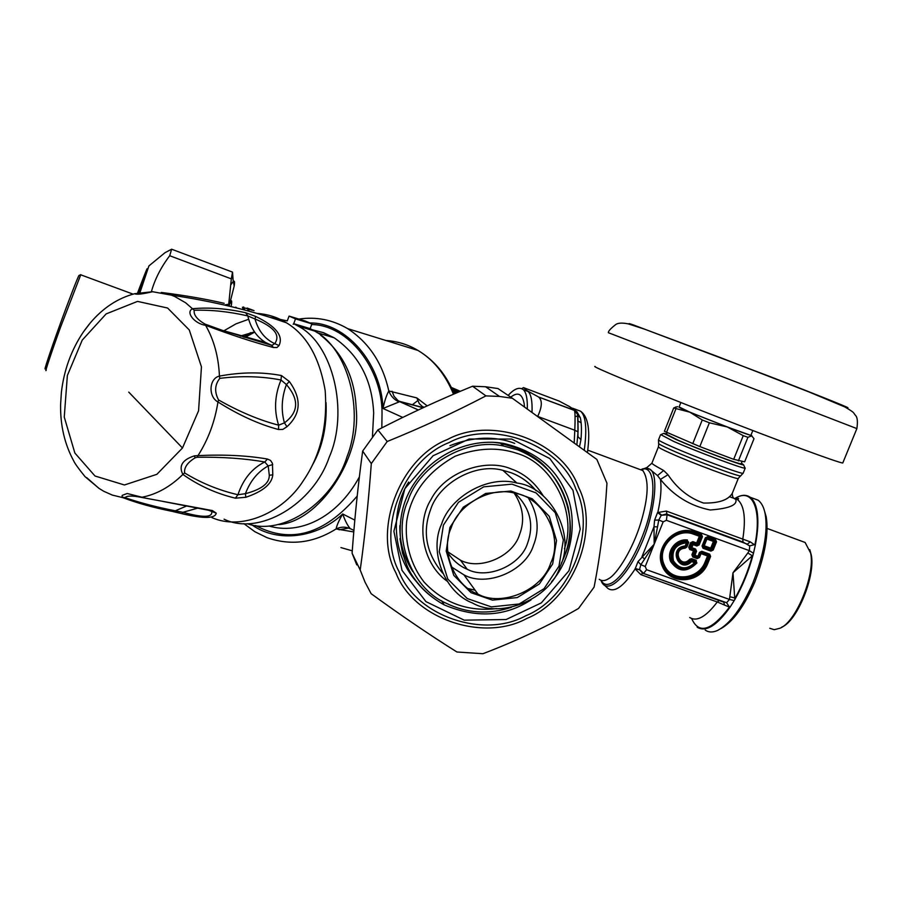 <?xml version="1.0" encoding="UTF-8"?>
<svg xmlns="http://www.w3.org/2000/svg" width="903" height="903" viewBox="0 0 903 903"><rect width="100%" height="100%" fill="white"/><g stroke="black" fill="none" stroke-linecap="round" stroke-linejoin="round"><path stroke-width="1.35" d="M305.507 321.118L311.919 323.884L310.135 328.636L293.712 323.68L295.518 318.883L289.073 316.095L305.507 321.118M247.264 523.729C283.486 536.517 333.376 501.458 346.989 456.805C365.015 411.745 347.881 347.915 314.425 330.983L310.135 328.636M311.919 323.884L295.518 318.883M289.073 316.095L287.278 320.892L269.263 317.134M248.652 319.256L236.033 323.838L223.831 330.837M224.068 519.18C259.003 536.371 313.307 504.337 329.177 457.313C349.303 411.768 332.947 343.603 298.024 326.062L293.712 323.68M254.488 331.898L240.277 336.085M312.066 465.734C322.394 447.561 327.055 426.498 326.039 402.557M289.344 381.506L286.42 384.576C281.612 397.546 280.946 410.312 284.422 422.864C298.645 412.31 299.311 399.544 286.42 384.576L281.014 379.994C261.633 376.235 241.225 375.693 219.79 378.368C214.745 384.768 214.338 391.958 218.56 399.939C239.227 411.7 259.251 420.121 278.632 425.178L284.422 422.864L286.985 426.713C301.038 413.856 301.816 398.787 289.344 381.506L281.42 375.535C261.859 371.867 241.203 372.047 219.44 376.099C209.056 378.301 207.983 396.722 217.962 401.97C238.821 415.154 259.026 424.342 278.575 429.535L282.82 429.41L286.985 426.713M219.79 378.368L219.44 376.099C218.56 356.73 213.943 339.799 205.579 325.294C230.886 334.866 253.495 342.26 273.417 347.508L271.622 345.307L222.273 330.317M218.56 399.939L217.962 401.97C214.858 421.69 208.209 439.569 197.994 455.609L194.326 455.868C182.338 459.774 178.512 465.971 182.88 474.436C198.841 485.712 216.348 493.625 235.378 498.174L245.819 497.282C262.886 491.503 271.882 484.031 272.796 474.854L272.424 463.329L270.561 460.44L267.457 459.04C247.287 455.53 224.136 454.39 197.994 455.609L197.226 457.245L195.15 457.821C187.508 462.46 183.998 467.506 184.618 472.935C201.188 483.06 218.966 490.329 237.929 494.731L245.413 493.681C261.554 489.426 269.512 483.286 269.286 475.249M281.42 375.535L281.014 379.994C274.67 395.333 273.88 410.402 278.632 425.178L278.575 429.535M228.087 304.334L224.441 305.022M161.265 292.437C184.81 295.416 205.794 299.051 224.192 303.318M273.406 347.508L276.973 347.542L279.027 345.556C283.632 335.893 275.855 326.186 255.707 316.445L245.661 312.743C226.845 308.544 209.191 307.212 192.689 308.713C185.149 311.874 194.258 323.692 205.579 325.294L204.981 324.087L222.285 330.329L271.035 345.025L272.198 345.251L274.715 343.637C280.754 335.171 274.173 326.954 254.973 318.962L247.817 315.926C229.08 311.625 211.212 309.74 194.235 310.26L185.623 302.776L174.708 296.489L171.423 295.157L152.573 291.714C142.448 294.118 136.477 294.784 134.66 293.712L152.573 291.714L171.423 295.157C213.097 301.32 251.429 310.53 286.432 322.789C277.593 317.269 267.728 314.142 256.824 313.397M211.968 517.633C242.173 531.02 283.474 512.204 303.318 480.723C320.43 455.71 327.71 425.652 325.17 390.536C319.527 357.464 306.614 334.878 286.42 322.777M272.796 474.854L269.297 475.249L268.202 465.937L272.729 464.548M245.819 497.282L245.413 493.681C250.278 480.915 257.874 471.671 268.202 465.937L264.782 461.975C244.837 458.476 222.319 456.895 197.226 457.245M235.378 498.174L237.929 494.731C243.223 479.098 252.174 468.183 264.782 461.975L267.457 459.04M182.237 513.751C203.83 518.807 215.162 518.615 216.246 513.164L212.386 510.567L140.936 497.293C131.996 495.555 126.713 495.691 125.099 497.677C139.841 502.757 156.569 507.136 175.295 510.816L182.948 512.294C202.825 517.791 212.431 517.622 211.776 511.787L211.234 510.793M194.235 310.26C193.445 314.82 197.023 319.425 204.981 324.087M135.021 293.633L134.66 293.712C117.774 298.204 102.965 307.946 90.255 322.947L83.268 332.135C71.258 350.025 63.955 370.128 61.37 392.455L60.591 404.747C60.298 425.505 64.644 444.197 73.651 460.823C74.825 463.465 78.617 468.747 85.04 476.649L99.048 488.421L103.868 491.334L112.344 495.092L123.011 497.688C136.838 502.982 153.104 507.52 171.818 511.301L175.295 510.816L186.447 506.064M271.035 345.025L265.516 342.463L271.035 345.025M255.707 316.445L254.973 318.962C258.439 330.949 265.019 339.167 274.715 343.637L279.027 345.556M222.217 330.306L265.516 342.463C256.441 336.74 250.537 327.891 247.817 315.926L245.661 312.743M184.618 472.935L182.88 474.436C170.249 486.819 156.614 494.415 141.997 497.226L127.199 493.501L122.198 495.375L122.052 497.045L125.099 497.677M172.552 511.459L182.203 513.739L182.948 512.294L197.475 508.197M208.638 510.285L216.246 513.164M209.744 510.488L212.386 510.567M278.756 524.598C318.861 521.731 361.674 458.16 356.177 408.653C354.902 377.646 343.061 353.163 320.667 335.205M250.594 332.676L243.46 337.056M254.657 332.146L244.826 337.462M248.065 310L247.467 308.657M243.144 309.627L242.512 307.189M418.371 409.951L399.679 401.666L383.007 408.472C381.326 362.69 345.296 322.258 310.011 322.981M427.187 405.865L416.836 397.918L388.809 390.954C386.495 395.198 384.554 401.034 383.007 408.472L402.749 417.423M298.825 319.075C316.061 316.524 332.349 319.707 347.666 328.636C368.955 342.587 382.669 363.367 388.809 390.954C390.841 396.203 394.227 399.803 398.945 401.767M251.903 524.869C277.605 543.2 317.404 537.985 342.711 513.976C345.014 520.636 347.565 525.569 350.33 528.774C345.736 526.573 340.995 526.63 336.108 528.932L353.773 531.946M354.823 520.117L342.711 513.976C338.986 520.365 336.785 525.354 336.108 528.932C313.77 543.008 290.721 545.909 266.961 537.646L254.872 531.72L243.855 523.627M453.441 392.015L455.597 393.324M550.717 563.032C542.556 590.178 501.515 607.245 477.958 594.106C453.995 585.652 440.325 550.548 451.24 527.668C458.408 504.359 491.198 485.938 515.297 493.343C543.177 497.09 563.822 536.687 550.717 563.032M552.659 563.957L556.53 540.581L549.306 516.392L532.262 498.795L510.827 491.029L485.701 493.433L463.284 507.17L449.908 527.454L446.195 551.101L453.757 575.335L471.039 592.684L492.451 600.145L517.306 597.56L539.396 583.936L552.659 563.957M558.98 566.215L544.069 588.666L519.259 603.972L491.322 606.895L467.235 598.531L447.786 579.026L439.242 551.767L443.407 525.14L458.464 502.305L483.703 486.841L511.978 484.155L536.1 492.914L555.243 512.723L563.348 539.938L558.98 566.215M451.342 566.847L463.939 574.861C486.48 587.469 525.738 571.204 533.515 545.231C539.61 529.869 538.007 514.315 528.695 498.569M560.165 566.384C576.001 534.565 550.661 486.92 516.877 483.026C488.173 474.831 449.999 496.842 441.533 524.225C428.79 551.135 444.344 592.424 472.45 602.978C500.488 619.323 550.266 599.197 560.165 566.384M447.82 552.715C453.013 560.549 459.48 566.046 467.201 569.24C486.943 579.952 520.862 565.628 527.6 543.121C534.26 524.508 530.106 507.904 515.128 493.309M447.73 551.733L460.451 560.187C479.764 570.685 512.949 556.699 519.518 534.666C524.97 520.738 523.187 506.876 514.168 493.094M46.245 370.151C44.066 374.519 51.787 351.301 60.58 327.1L80.807 274.647L79.035 275.449C78.708 274.681 67.849 302.719 59.316 326.48C50.466 350.838 42.994 373.515 45.511 368.21M164.933 252.727L171.638 249.205L169.708 255.73C160.869 267.423 154.763 279.445 151.365 291.793M231.247 284.31C234.137 279.569 235.119 280.133 234.193 286.003L229.114 306.117M228.549 305.982L231.315 278.858L232.522 272.108L233.109 280.043M231.315 278.858L169.708 255.73M171.638 249.205L232.522 272.108M371.144 593.7L365.049 582.175L360.195 570.019C364.868 536.619 368.571 501.142 371.302 463.589L387.195 441.511C421.611 427.514 454.514 412.31 485.927 395.886L499.483 396.428L512.407 398.291L596.86 459.446L606.963 483.229C604.75 519.981 600.461 554.634 594.072 587.164L578.541 608.453C548.595 625.756 516.719 640.837 482.936 653.716L456.941 652C429.941 635.08 401.338 615.643 371.144 593.7M512.407 398.291L497.971 388.55L485.577 386.755L472.562 386.224C439.896 399.566 408.337 414.127 377.894 429.907L362.667 451.071C358.198 483.794 354.665 517.848 352.091 553.212L356.764 564.883M485.927 395.886L472.562 386.224M377.894 429.907L387.195 441.511M371.302 463.589L362.667 451.071M352.091 553.212L360.195 570.019M735.098 498.377C740.968 494.731 745.991 494.347 750.156 497.237C753.542 499.822 755.834 504.45 757.019 511.121C758.554 520.23 757.978 531.63 755.292 545.31L750.212 541.845L666.335 511.075L657.542 512.554L654.607 520.151L653.975 526.788L657.531 526.844L654.19 544.216L638.003 561.61L635.136 568.969L639.595 569.737L642.676 573.213L726.599 602.707L729.466 599.445L732.988 572.762L752.334 555.774L747.819 552.997L749.321 550.638L749.704 545.897L743.011 542.06L666.425 513.988L661.244 515.331L658.761 520.015L657.531 526.844M732.615 492.462L732.254 493.365C728.247 500.093 718.675 503.321 703.527 503.05C688.944 497.892 677.103 488.455 667.983 474.741L660.432 479.391L657.508 475.576L649.539 469.052L646.153 467.765M654.607 520.151L658.761 520.015L663.163 521.832L666.403 520.309L667.103 514.755L747.391 544.17L750.212 541.845M657.542 512.554L661.244 515.331L667.103 514.755L666.335 511.075M638.003 561.61L640.859 564.691L639.584 569.387L643.568 573.439L642.676 573.213L640.859 574.635L717.264 601.985L729.477 607.132L726.599 602.707M644.618 559.059L640.859 564.691L645.239 566.531L654.19 544.216L644.618 559.059L641.999 556.677L653.975 526.788L654.19 544.216L663.163 521.832M635.159 568.45L639.595 569.737M729.331 496.684L735.584 498.919C738.056 504.845 729.59 508.524 710.198 509.981C690.355 506.041 673.762 495.837 660.432 479.391C661.685 487.665 660.849 498.569 657.903 512.103L661.515 515.015M667.983 474.741L663.66 470.486C655.318 465.948 651.413 463.487 651.943 463.092L658.445 446.793C658.321 447.459 662.35 449.615 670.545 453.261C692.748 463.284 739.105 480.543 738.304 478.398L732.254 493.365C732.367 497.034 733.473 498.885 735.561 498.953L737.649 499.686C744.275 505.432 745.991 518.582 742.785 539.125L743.011 542.06M602.99 583.789L608.012 588.53C614.717 592.831 623.759 586.307 635.136 568.969L640.859 574.635M730.019 596.759L735.121 598.079C742.424 585.133 748.169 571.035 752.334 555.774L753.181 554.453C748.835 570.82 742.706 585.855 734.816 599.581L732.988 572.762L747.819 552.997M735.256 498.422C752.176 487.214 762.132 508.908 754.964 544.486L749.704 545.897M724.477 605.134L723.811 602.177L643.568 573.439L646.582 569.703L645.239 566.531M691.698 618.611C698.854 634.696 711.44 630.87 729.477 607.132L730.234 606.895C716.914 625.655 705.898 632.427 697.184 627.224M734.816 599.581L734.207 600.551L729.466 599.445L646.582 569.703M753.181 554.453L753.463 553.268L749.321 550.638L666.403 520.309M753.463 553.268L755.292 545.31M734.207 600.551L730.234 606.895M660.804 434.659L673.446 441.307C696.236 451.387 744.298 469.425 745.043 468.115L744.761 467.483M695.062 561.598L694.791 562.704C686.562 570.086 679.462 569.477 673.48 560.865C671.437 550.367 675.76 544.34 686.461 542.771L685.163 545.976C667.689 547.432 679.033 574.41 691.687 561.587L695.479 563.224L696.495 562.58L696.021 561.023L691.54 559.397L690.332 559.747C680.061 571.023 670.455 548.144 685.23 547.557L686.291 546.846L688.165 542.184L686.461 542.771L686.449 541.608L687.307 543.03L685.027 546.958L685.163 545.976L686.856 547.015L688.729 542.364L687.386 540.773L686.449 541.608C674.846 543.301 670.161 549.848 672.374 561.237C678.864 570.561 686.562 571.227 695.479 563.224L695.062 561.598L696.213 560.289L691.721 558.664L691.687 561.587L690.806 560.786L695.062 561.598M707.67 536.698L706.936 539.057L713.415 541.428L710.706 548.132L704.227 545.773L706.936 539.057L706.383 538.888L707.297 538.448L713.776 540.818L714.149 541.721L711.44 548.426L710.526 548.866L711.169 550.017L712.095 549.588L715.39 541.416L715.018 540.502L707.128 537.624L706.202 538.053L702.906 546.236L703.279 547.15L711.169 550.017L710.898 551.123L713.201 550.04L716.508 541.868L715.571 539.588L707.67 536.698L705.367 537.793L702.06 545.976L703.008 548.256L710.898 551.123M703.008 548.256L704.047 546.507L703.674 545.593L704.047 546.507L710.526 548.866L710.706 548.132L711.44 548.426L713.201 550.04M715.571 539.588L713.415 541.428L716.508 541.868M702.06 545.976L703.674 545.593L706.383 538.888L705.367 537.793M697.184 558.596L699.486 557.501L701.055 553.618L707.523 555.977L704.927 562.422C698.042 579.918 671.019 582.537 664.179 564.725C656.165 547.432 676.178 527.6 693.086 534L699.34 536.28L696.631 543.008L692.872 541.631L690.558 542.726L688.752 547.218L689.7 549.498L693.459 550.864L691.89 554.747L692.838 557.027L697.184 558.596L697.364 557.174L694.441 556.113L693.865 554.747L695.434 550.864L695.062 549.95L691.292 548.584L690.727 547.218L691.946 544.182L693.335 543.527L697.093 544.893L698.019 544.464L701.326 536.269L700.942 535.366L693.978 532.815C675.568 525.602 654.98 547.489 663.118 565.617C670.466 584.072 699.283 582.367 706.597 563.156L709.51 555.977L709.126 555.063L701.236 552.196L700.322 552.636L698.753 556.519L697.364 557.174L697.906 556.271L694.983 555.198L696.552 551.315L695.592 549.035L691.833 547.669L693.052 544.633L696.823 545.999L699.136 544.915L702.432 536.721L701.484 534.441L694.52 531.89C675.275 524.35 653.749 547.241 662.26 566.181C669.947 585.471 700.062 583.688 707.715 563.607L710.616 556.429L709.679 554.16L701.789 551.281L699.475 552.376L697.906 556.271L698.922 557.332L701.789 551.281M690.558 542.726L693.052 544.633L693.335 543.527L692.691 542.364L691.303 543.03L689.486 547.523L690.061 548.889L693.82 550.254L694.204 551.169L696.552 551.315M691.89 554.747L692.635 555.052L694.204 551.169L693.459 550.864L693.82 550.254L695.592 549.035M709.679 554.16L707.896 555.368L708.268 556.271L707.523 555.977L707.896 555.368L701.417 553.02L700.491 553.449L699.475 552.376M707.715 563.607L705.661 562.727L708.268 556.271L710.616 556.429M702.432 536.721L700.085 536.585L699.34 536.28L699.701 535.671L700.085 536.585L697.376 543.301L696.45 543.741L696.823 545.999M692.872 541.631L692.691 542.364L696.45 543.741L696.631 543.008L697.376 543.301L699.136 544.915M704.927 562.422L705.661 562.727C698.561 580.776 670.681 583.485 663.615 565.097C655.341 547.252 675.997 526.788 693.448 533.391L699.701 535.671L701.484 534.441M692.838 557.027L694.983 555.198L693.865 554.747L692.635 555.052L693.199 556.417L697.545 557.986L699.486 557.501M688.752 547.218L691.833 547.669L689.7 549.498M690.806 560.786L689.711 559.25C680.41 569.454 671.719 548.742 685.095 548.211L685.027 546.958C669.541 548.234 679.587 572.152 690.806 560.786M688.729 542.364L687.386 540.773C674.518 541.879 669.202 548.753 671.437 561.395C678.785 571.576 687.138 571.971 696.495 562.58L696.213 560.289M801.401 541.1L805.126 542.477L810.612 553.008C815.59 574.556 795.678 623.217 779.515 628.364L774.221 629.684L769.774 628.285M809.788 549.667L811.165 554.521C815.951 574.974 797.225 621.377 781.738 627.122M753.057 498.309L758.204 500.228C761.737 503.039 764.062 507.667 765.191 514.1L765.202 514.157C768.013 531.201 763.961 554.024 753.012 582.638C742.108 607.73 730.313 623.657 717.637 630.418C712.738 632.597 708.595 632.484 705.22 630.068M764.096 509.608L766.195 516.798C768.904 533.018 765.101 554.792 754.773 582.108C744.411 606.161 733.168 621.648 721.012 628.544M666.674 433.812L663.773 433.372L676.042 439.501C697.579 448.994 742.876 466.004 743.62 464.842L741.386 463.126M679.112 406.96L689.847 412.186L673.717 407.975L664.416 431.284L699.825 446.579L733.688 459.322L744.648 461.828L754.005 438.7L751.014 434.986M741.182 463.645L741.137 463.747C740.878 465.079 700.006 449.784 678.559 440.427L666.47 434.32L667.125 432.672M747.921 437.312L743.237 435.652L727.254 426.961L751.894 435.777L747.921 437.312L738.383 460.914M733.688 459.322L743.237 435.652M709.374 422.796L702.252 419.974L689.847 412.186L727.254 426.961L709.374 422.796L699.825 446.579M673.717 407.975L677.498 406.643M692.725 443.734L702.252 419.974M675.862 409.014L666.516 432.402M842.838 462.833L842.781 462.979C839.587 463.273 776.32 439.885 712.015 414.759C639.064 386.292 589.67 365.568 595.167 366.46M750.935 435.201L750.912 435.257C750.416 436.16 690.581 412.987 680.681 408.156L679.022 407.174L680.873 402.524M574.206 442.989L574.793 430.246L537.691 416.418C542.206 406.734 542.477 400.255 538.527 396.981L574.331 410.255L577.604 414.488L578.078 429.004L578.055 431.882L574.793 430.246C575.267 419.06 575.155 412.468 574.455 410.459L569.861 406.756L576.949 411.723L580.336 417.773C581.566 423.225 581.769 430.528 580.945 439.705L579.489 446.827M559.454 401.203L523.447 387.59L521.844 388.64M508.152 395.424C514.394 388.561 519.496 386.687 523.458 389.78C526.314 392.715 527.589 399.126 527.296 409.036M524.508 407.027L524.158 403.63C522.25 393.719 517.78 391.575 510.748 397.173M523.864 389.938L528.131 391.53C531.156 394.453 532.443 401.417 532.014 412.445M523.447 387.59L527.104 390.717L537.793 396.552M576.87 444.931L578.055 431.882M575.504 410.888L568.777 406.124M577.954 417.378L577.943 436.6L580.945 439.705M577.581 415.053L580.336 417.773M570.12 406.914L558.641 400.808M195.15 457.821L194.326 455.868M182.485 447.99L198.57 410.786L201.448 366.855L189.28 329.967L167.597 308.025L137.538 301.399L106.136 313.905L82.229 340.115L67.364 375.501L64.26 417.051L74.859 453.024L94.996 476.005L124.433 484.979L156.862 474.323L182.485 447.99L128.757 392.116M86.654 477.619L99.048 488.421M247.095 308.036L254.036 310.632M244.521 309.063L243.663 306.952M249.036 310.214L249.363 309.142L252.343 310.26L242.41 307.257M372.454 436.476L373.673 412.987C372.126 380.05 358.954 354.992 334.166 337.801L322.777 332.473L311.05 329.595M268.947 526.009C299.017 534.937 336.796 518.503 359.371 476.919M230.728 300.97C231.71 300.135 231.936 301.399 231.416 304.751L231.078 306.591M381.834 427.887L382.037 412.942C382.206 369.35 348.772 325.069 311.67 324.527M255.594 525.523C290.653 544.272 324.516 534.452 357.204 496.052M235.751 307.122L236.812 308.002M423.033 407.784L398.968 401.214L423.36 407.625M294.615 323.951L293.148 324.233M457.358 392.568L453.859 390.886L458.306 392.173L453.859 390.886M452.143 389.114L458.103 390.818L458.6 391.778M458.103 390.818L452.155 389.125M458.972 391.891L452.584 390.062M451.523 387.805L454.017 388.888L451.771 388.313M392.049 391.236L394.103 396.394L398.234 400.763L418.281 409.996M416.836 397.918L419.263 403.585L423.473 407.58M339.11 529.779L348.682 528.052M456.929 392.749L453.035 391.067L456.918 392.76M451.342 387.432L460.327 391.315M453.498 394.216C445.281 374.248 433.451 359.654 417.999 350.454C408.269 344.607 397.557 341.289 385.886 340.487M340.95 547.59L352.272 550.841M417.705 400.661L412.129 404.916M475.136 590.235L468.499 588.7M442.639 573.134C426.272 553.392 422.22 532.296 430.505 509.856C438.61 483.545 475.271 462.426 502.881 470.339L510.545 472.562C520.117 475.915 528.605 481.976 535.998 490.724M543.369 496.063C535.027 482.563 524.271 473.511 511.121 468.905C485.408 457.832 445.032 471.942 431.036 499.427C416.17 523.051 421.611 562.953 447.03 581.114M496.684 608.588C467.878 611.895 443.644 603.035 424.004 581.983C410.639 564.736 404.567 542.511 406.677 521.415C410.899 493.749 427.051 472.009 455.168 456.207C477.337 447.843 497.993 446.917 517.159 453.441C552.399 463.521 577.525 512.532 564.431 548.742M564.127 556.609C582.627 519.248 557.783 460.902 517.712 449.829L503.761 446.059C466.14 437.154 418.755 466.117 407.942 500.883C391.97 535.163 410.289 587.74 445.845 603.091C466.907 613.374 488.783 614.774 511.482 607.279M412.75 571.497C403.799 557.332 399.51 542.037 399.871 525.625M493.997 442.346L500.352 443.215L517.78 448.385L528.436 453.87L538.527 461.241M514.733 443.384C494.923 435.788 473.33 436.544 449.931 445.664M408.687 482.055C390.818 509.529 391.338 554.103 416.836 582.108M137.414 293.452L140.067 286.432C149.875 260.707 149.469 263.033 138.848 293.396M139.717 293.34L148.905 265.922M138.802 293.396C149.063 263.902 148.623 263.924 137.459 293.452M575.843 488.974C597.12 530.862 570.29 598.046 525.738 615.778C483.692 639.076 416.035 616.128 399.081 571.712C376.37 530.084 402.998 460.428 448.994 442.605C492.485 419.06 560.345 444.479 575.843 488.974M395.943 572.92C413.495 618.826 483.41 642.496 526.844 618.431C572.852 600.111 600.585 530.716 578.62 487.428C562.625 441.432 492.485 415.12 447.527 439.468C399.961 457.877 372.442 529.903 395.943 572.92M572.976 490.318L549.837 458.577L511.708 439.061L469.154 439.027L433.056 455.767L404.849 488.704L393.889 531.28L402.004 570.346L425.934 601.612L464.21 620.158L506.098 619.537L541.315 602.899L568.969 570.764L580.234 529.102L572.976 490.318M531.043 599.885C505.195 616.738 476.242 618.397 444.186 604.863C430.46 597.346 419.41 586.939 411.034 573.665C399.747 554.431 396.214 525.162 405.402 500.522C420.143 461.343 463.69 436.431 503.716 443.429C534.26 450.676 554.871 466.828 565.549 491.898C577.581 517.238 573.608 556.587 551.552 581.769M441.578 600.755L444.186 604.863C426.588 595.077 414.24 582.142 407.151 566.034L402.49 553.042L399.961 538.617M639.222 469.233L642.778 470.553C649.212 479.572 648.523 497.101 640.701 523.119C632.992 548.584 617.415 574.195 608.385 578.812C604.863 581.035 601.816 581.205 599.242 579.331M640.769 469.808L641.254 469.605C655.68 463.307 656.887 498.242 643.715 532.883C628.872 572.558 608.114 593.892 601.059 580.336M600.98 580.313C606.003 595.393 625.35 580.155 640.633 545.48C654.686 515.139 659.517 473.104 649.539 469.063L642.812 468.804L641.13 469.594M663.66 470.486L657.508 475.576M719.217 600.63L717.264 601.985C706.067 616.794 696.89 621.975 689.723 617.517M733.405 498.027L737.649 499.686L738.202 499.224C739.275 498.208 738.191 498.14 734.974 499.009M738.361 478.274L740.573 475.836M745.223 468.081L743.169 473.172L740.787 475.712C742.029 478.071 694.813 460.553 670.963 449.863C661.899 445.822 657.79 443.61 658.648 443.238L658.501 439.896M743.169 473.172C744.106 475.328 694.938 456.974 671.38 446.466C662.565 442.56 658.287 440.314 658.558 439.75L660.522 434.828M693.086 534L694.52 531.89M691.721 558.664L689.711 559.25M687.431 539.994C676.381 538.38 665.906 551.157 670.703 561.632C678.413 572.321 687.172 572.728 696.981 562.885M685.095 548.211L686.856 547.015M843.853 406.463C861.135 412.513 821.29 396.406 768.6 376.032L633.251 324.877C628.511 323.24 627.811 323.172 631.174 324.674M612.708 334.37L856.879 428.598C857.85 421.814 857.455 417.491 855.683 415.594C852.725 412.344 855.875 413.405 844.734 406.892L808.716 391.834L717.445 356.437L644.765 329.234L628.217 323.861C622.348 322.698 618.239 322.89 615.891 324.425C610.552 328.579 608.058 331.356 608.419 332.755L612.708 334.37M577.536 414.014L578.078 429.004C577.999 417.717 577.706 412.592 577.198 413.608L574.455 410.459L538.527 396.981M575.798 409.42L580.595 411.226C585.878 415.82 587.097 428.846 584.252 450.292M581.126 422.762L578.326 421.249M575.064 416.678L577.864 415.922M298.024 326.062L314.425 330.983M209.756 510.488L163.138 501.47M84.374 330.543L89.115 324.312M249.363 309.142L247.49 308.623M317.134 332.699L334.166 337.801L323.545 332.688L312.303 329.764M230.671 300.665L231.484 304.672M353.908 530.456L351.019 528.977M451.523 387.816L454.435 389.238M423.507 407.558L422.988 406.745L424.196 407.242M454.232 393.9C446.172 374.576 434.095 360.094 417.999 350.454L347.666 328.636M477.958 594.106L463.939 574.861M516.877 483.026L502.881 470.339L510.522 472.529C520.749 476.31 529.271 482.383 536.077 490.769M475.102 590.178L468.443 588.666M561.294 563.303C569.827 546.439 572.118 527.826 568.179 507.441C561.045 479.933 544.238 460.733 517.746 449.852L503.761 446.059L500.352 443.215L517.938 448.419L528.752 454.028L538.538 461.207M460.451 560.187L467.201 569.24M80.706 274.794L133.068 294.13M148.916 265.911L165.102 252.603M234.193 286.003L232.15 274.783M485.577 386.755L499.483 396.428M587.74 450.145L642.778 470.553C643.162 469.82 642.654 469.504 641.254 469.605L646.762 467.652L651.887 463.216M658.772 443.779L658.445 446.793M810.612 553.008L811.165 554.521M805.126 542.477L767.065 528.424M765.191 514.1L766.184 516.742M758.204 500.228L750.156 497.237M745.043 468.115L743.62 464.842M663.773 433.372L660.511 434.783M741.137 463.747L742.063 461.456M677.611 406.756L675.534 407.072M842.781 462.979L856.879 428.586M750.912 435.257L752.82 430.528M523.458 389.78L528.131 391.53M576.069 411.362L572.592 408.235M572.547 408.201L580.595 411.226C586.487 415.436 591.104 425.945 587.424 452.584"/></g></svg>
